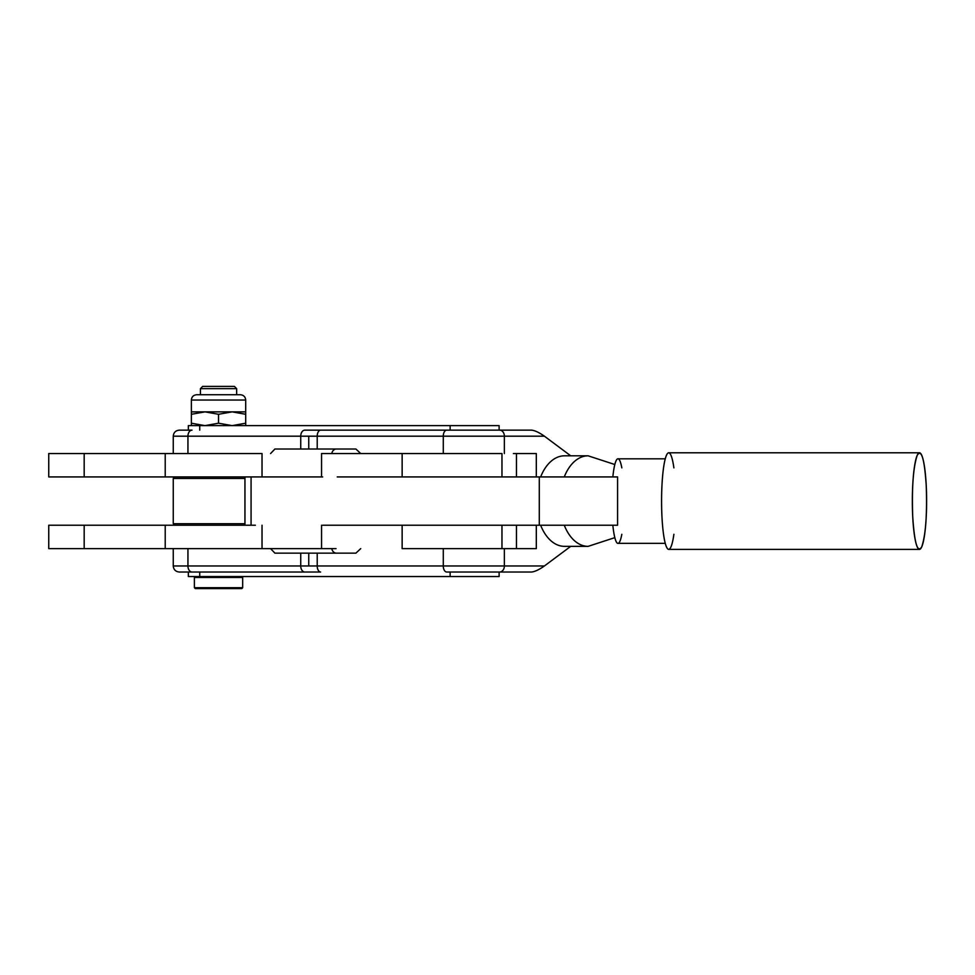 <?xml version="1.0" encoding="UTF-8"?>
<svg xmlns="http://www.w3.org/2000/svg" width="975" height="975" viewBox="0 0 975 975"><rect width="100%" height="100%" fill="white"/><g stroke="black" fill="none" stroke-linecap="round" stroke-linejoin="round"><path stroke-width="1.46" d="M499.115 430.146L531.582 430.146L499.115 430.146L499.115 425.624L450.145 425.624L450.145 430.146L450.145 425.624L238.387 425.624M926.25 485.83C927.213 514.568 925.714 534.922 921.728 546.902C917.487 553.459 914.477 543.27 912.71 516.336C911.735 487.597 913.246 467.244 917.219 455.264C921.473 448.707 924.483 458.896 926.25 485.83A48.299 7.142 90 0 0 914.136 469.024A48.299 7.142 90 0 0 918.048 548.389A48.299 7.142 90 0 0 926.25 485.83A48.299 7.142 -90 0 1 919.474 549.376A48.299 7.142 -90 0 1 912.344 501.077A48.299 7.142 -90 0 1 919.474 452.79A48.299 7.142 -90 0 1 926.25 485.83M919.474 452.79L668.716 452.79A48.299 7.142 90 0 0 661.574 501.077A48.299 7.142 90 0 0 668.716 549.376L919.474 549.376M673.896 534.288A48.299 7.142 -90 0 1 663.719 535.543A48.299 7.142 -90 0 1 663.719 466.623A48.299 7.142 -90 0 1 673.896 467.878M621.831 534.288A42.254 6.24 -90 0 1 612.836 525.232A42.254 6.24 90 0 0 617.967 543.343L665.267 543.343M665.267 458.823L617.967 458.823A42.254 6.24 90 0 0 612.836 476.933A42.254 6.24 -90 0 1 621.831 467.878M588.12 455.812A45.277 28.19 90 0 0 564.269 476.933A45.277 28.19 -90 0 1 588.12 455.812L564.488 455.812L588.12 455.812L614.835 464.527M564.269 525.232A45.277 28.19 90 0 0 588.12 546.353L564.488 546.353L588.12 546.353A45.277 28.19 -90 0 1 564.269 525.232M331.756 453.546A6.033 4.729 90 0 1 336.338 449.012A6.033 4.729 -90 0 0 331.756 453.546M274.913 449.012L270.587 453.546L274.913 449.012L300.739 449.012L274.913 449.012M270.587 548.62L274.913 553.154L355.899 553.154L360.726 548.62L355.899 553.154L317.216 553.154L317.216 565.975L443.284 565.975L443.284 548.62L443.284 565.975L544.403 565.975L570.716 546.353L544.403 565.975C539.212 569.644 534.934 571.655 531.582 572.02L499.115 572.02L531.582 572.02C534.934 571.655 539.212 569.644 544.403 565.975L504.367 565.975L504.367 548.62L504.367 565.975A6.033 4.729 90 0 1 499.639 572.02L446.708 572.02A6.033 3.425 -90 0 1 443.284 565.975L317.216 565.975L317.216 553.154L308.746 553.154L308.746 565.975L317.216 565.975A6.033 3.425 90 0 0 320.629 572.02L192.026 572.02L320.629 572.02A6.033 3.425 -90 0 1 317.216 565.975L308.746 565.975L308.746 553.154L300.739 553.154L300.739 565.975L308.746 565.975L300.739 565.975L300.739 553.154L274.913 553.154L270.587 548.62M336.338 553.154A6.033 4.729 90 0 1 331.756 548.62A6.033 4.729 -90 0 0 336.338 553.154L355.899 553.154M360.726 453.546L355.899 449.012L300.739 449.012L300.739 436.191A6.033 4.083 -90 0 1 304.809 430.146L499.639 430.146A6.033 4.729 90 0 1 504.367 436.191L544.403 436.191L570.716 455.812L544.403 436.191C539.212 432.522 534.934 430.511 531.582 430.146C534.934 430.511 539.212 432.522 544.403 436.191L504.367 436.191L504.367 453.546L504.367 436.191A6.033 4.729 -90 0 0 499.639 430.146L446.708 430.146A6.033 3.425 90 0 0 443.284 436.191L504.367 436.191L443.284 436.191L443.284 453.546L443.284 436.191A6.033 3.425 -90 0 1 446.708 430.146L304.809 430.146A6.033 4.083 90 0 0 300.739 436.191L317.216 436.191A6.033 3.425 -90 0 1 320.629 430.146A6.033 3.425 90 0 0 317.216 436.191L443.284 436.191L317.216 436.191L317.216 449.012L355.899 449.012L360.726 453.546M513.386 453.546L536.311 453.546L536.311 476.933L536.311 453.546L513.386 453.546M540.65 476.933A45.277 28.19 -90 0 1 564.488 455.812A45.277 28.19 90 0 0 540.65 476.933M540.65 525.232A45.277 28.19 90 0 0 564.488 546.353A45.277 28.19 -90 0 1 540.65 525.232M536.311 548.62L536.311 525.232L536.311 548.62L513.386 548.62L536.311 548.62M192.026 430.146A6.033 4.083 90 0 0 187.943 436.191L300.739 436.191L187.943 436.191A6.033 4.083 -90 0 1 192.026 430.146L179.29 430.146L188.346 430.146L188.346 425.624L199.741 425.624L199.741 430.146L199.741 425.624L487.719 425.624M173.257 453.546L173.257 436.191L187.943 436.191L187.943 453.546L187.943 436.191L173.257 436.191C173.611 432.522 175.634 430.511 179.29 430.146M300.739 449.012L308.746 449.012L308.746 436.191L300.739 436.191L300.739 449.012M308.746 436.191L308.746 449.012L317.216 449.012L317.216 436.191L308.746 436.191M187.943 548.62L187.943 565.975L300.739 565.975A6.033 4.083 90 0 0 304.809 572.02A6.033 4.083 -90 0 1 300.739 565.975L187.943 565.975L187.943 548.62M443.284 565.975A6.033 3.425 90 0 0 446.708 572.02L499.639 572.02A6.033 4.729 -90 0 0 504.367 565.975L443.284 565.975M487.719 576.542L236.645 576.542M499.115 572.02L499.115 576.542L450.145 576.542L450.145 572.02L450.145 576.542L199.741 576.542L199.741 572.02L199.741 576.542L188.346 576.542L188.346 572.02L179.29 572.02C175.634 571.655 173.611 569.644 173.257 565.975L187.943 565.975A6.033 4.083 90 0 0 192.026 572.02A6.033 4.083 -90 0 1 187.943 565.975L173.257 565.975L173.257 548.62M179.29 572.02L192.026 572.02M262.031 453.546L165.214 453.546L262.031 453.546L262.031 476.933L262.031 453.546M48.75 453.546L165.214 453.546L48.75 453.546L48.75 476.933L48.75 453.546M48.75 476.933L84.179 476.933L84.179 453.546L84.179 476.933L165.214 476.933L165.214 453.546L165.214 476.933L255.365 476.933L48.75 476.933M321.555 525.232L321.555 548.62L48.75 548.62L48.75 525.232L48.75 548.62L84.179 548.62L84.179 525.232L48.75 525.232L84.179 525.232L84.179 548.62L165.214 548.62L165.214 525.232L84.179 525.232L165.214 525.232L165.214 548.62L262.031 548.62L262.031 525.232L262.031 548.62L336.058 548.62M255.365 525.232L165.214 525.232L255.365 525.232M539.285 525.232L617.577 525.232L617.577 476.933L539.285 476.933L539.285 525.232L539.285 476.933L337.24 476.933L617.577 476.933L617.577 525.232L337.24 525.232L539.285 525.232M322.676 476.933L255.365 476.933L322.676 476.933M251.075 476.933L251.075 525.232L251.075 476.933M336.058 453.546L501.967 453.546L402.139 453.546L402.139 476.933L402.139 453.546L321.555 453.546L321.555 476.933M501.967 476.933L501.967 453.546L501.967 476.933M513.386 548.62L402.139 548.62L402.139 525.232L402.139 548.62L501.967 548.62L501.967 525.232L501.967 548.62L513.386 548.62M337.24 525.232L322.676 525.232L337.24 525.232M195.293 576.542L194.391 577.444L242.678 577.444L194.391 577.444L194.391 587.706L242.678 587.706L194.391 587.706L195.293 588.62L241.776 588.62L242.678 587.706L242.678 577.444L241.776 576.542M204.64 588.62L232.428 588.62L204.64 588.62M209.064 386.38L228.016 386.38L209.064 386.38M236.645 394.741L236.645 388.647L234.378 386.38L202.69 386.38L200.423 388.647L236.645 388.647L200.423 388.647L200.423 394.741M244.944 523.721L173.257 523.721L244.944 523.721M244.944 478.445L173.257 478.445L244.944 478.445M245.7 411.864L245.7 425.624L245.7 414.29L232.123 411.864L218.534 414.29L218.534 423.199L232.123 425.624L245.7 423.199L232.123 425.624L218.534 423.199L218.534 414.29L232.123 411.864L191.368 411.864L191.368 414.29L204.957 411.864L218.534 414.29L204.957 411.864L191.368 414.29L191.368 423.199L204.957 425.624L218.534 423.199L204.957 425.624L191.368 423.199L191.368 411.864L232.123 411.864L245.7 414.29L245.7 411.864L232.123 411.864L245.7 411.864L245.7 400.03L191.368 400.03L191.368 411.864M191.368 425.624L191.368 423.199L191.368 425.624M240.423 394.741L196.658 394.741C193.44 395.058 191.685 396.813 191.368 400.03L245.7 400.03C245.383 396.813 243.628 395.058 240.423 394.741M614.835 537.639L588.12 546.353M531.582 430.146L499.639 430.146M244.944 525.232L244.944 476.933M516.47 476.933L516.47 453.546M516.47 525.232L516.47 548.62M174.769 525.232L173.257 523.721L173.257 478.445L174.769 476.933"/></g></svg>
